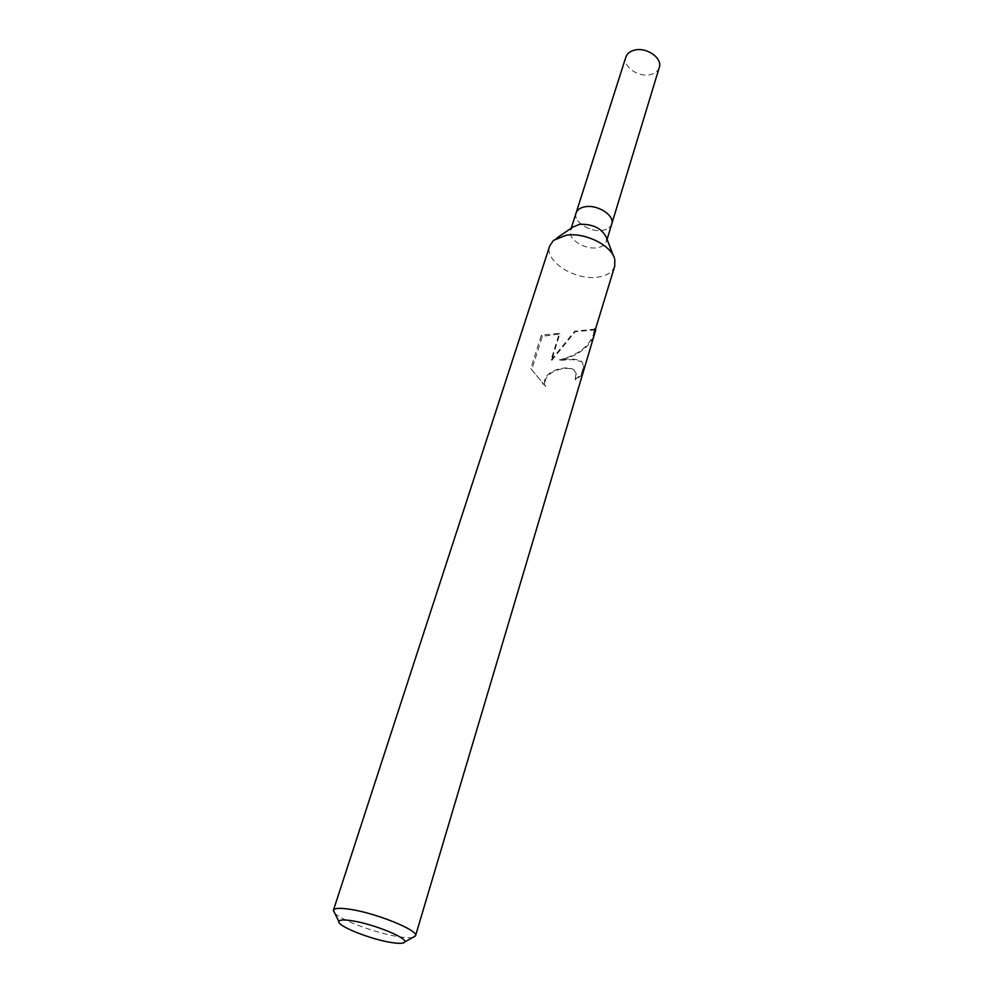 <?xml version="1.0" encoding="UTF-8"?>
<svg xmlns="http://www.w3.org/2000/svg" width="993" height="993" viewBox="0 0 993 993"><rect width="100%" height="100%" fill="white"/><g stroke="black" fill="none" stroke-linecap="round" stroke-linejoin="round"><path stroke-width="0.74" stroke-dasharray="4.96 3.72" d="M606.45 237.662L606.413 241.547C605.234 244.923 602.081 246.996 596.979 247.766C584.356 249.888 567.239 238.73 570.528 230.364L572.713 227.149M585.274 206.743C597.873 204.372 615.015 215.68 611.725 224.046C610.534 227.447 607.393 229.557 602.304 230.364C589.743 232.573 572.775 221.389 576.101 212.936L576.151 212.775M614.729 266.149C612.594 272.219 606.872 275.893 597.538 277.171C574.773 280.696 543.854 260.799 549.725 245.904M545.169 385.867L530.746 368.614L541.371 335.187L559.32 333.325L550.966 360.186L574.736 331.215L594.869 329.142L594.335 328.435L593.541 334.306C588.588 347.016 577.181 355.531 559.32 359.851C569.659 358.461 576.846 358.87 580.88 361.055C583.648 362.805 583.785 367.236 581.265 374.361L575.257 379.301L575.692 379.835L581.836 375.056C584.318 367.906 584.145 363.413 581.327 361.589L572.576 359.59L559.767 360.385L573.793 355.568C584.691 349.995 591.58 342.895 594.459 334.256M412.951 937.38C409.836 938 404.796 937.727 397.808 936.56C375.726 933.048 340.81 920.077 334.653 913.001M595.254 329.875L575.146 331.712L551.475 360.794L559.816 333.946L542.327 336.354L531.727 369.756L545.666 386.451C541.235 374.249 559.729 367.038 569.833 368.626L574.264 370.277L576.374 374.038L575.692 379.835M575.257 379.301L575.952 373.517L573.855 369.781C566.929 364.394 539.882 371.245 545.169 385.88L545.666 386.451M541.371 335.187L542.327 336.354M530.746 368.614L531.727 369.756M581.265 374.361L581.836 375.056M559.32 333.325L559.816 333.946M594.335 328.435L595.266 329.626M659.278 67.474C657.999 71.186 654.933 73.569 650.055 74.649C638.015 77.541 622.35 66.258 625.863 57.073M611.787 223.872L611.725 224.046C610.534 227.447 607.393 229.557 602.304 230.364C589.743 232.573 572.787 221.389 576.101 212.936M571.236 228.154L570.528 230.364M556.738 238.134L553.473 240.38M543.047 384.229L542.526 383.608M595.105 329.031L593.541 334.306M613.364 255.772L614.779 259.471M607.095 239.325L606.413 241.547"/><path stroke-width="1.49" d="M556.738 238.134L572.713 227.149L579.738 224.269C593.069 223.959 601.981 228.415 606.45 237.662L613.364 255.772M585.274 206.743C580.334 207.587 577.281 209.647 576.101 212.936C577.281 209.647 580.334 207.587 585.274 206.743C597.873 204.372 615.015 215.68 611.738 224.046L607.095 239.325M334.653 913.001L333.437 910.221L549.725 245.904L553.473 240.38L566.122 235.242C585.026 232.039 612.098 245.643 614.779 259.471L614.729 266.149L595.254 329.875M333.437 910.221C334.393 908.074 339.954 907.776 350.119 909.315C376.297 913.126 418.996 930.54 415.533 935.791L412.951 937.38M390.621 942.394C370.029 939.117 337.074 925.923 338.836 921.529C339.395 919.729 343.876 919.493 352.292 920.809C373.517 924.011 408.024 938.087 404.66 942.022C403.63 943.648 398.95 943.772 390.621 942.394M415.533 935.791L595.775 329.837M576.151 212.775L625.863 57.073C627.129 53.498 630.121 51.152 634.862 50.047C646.915 46.994 662.728 58.376 659.278 67.474L611.787 223.872M576.101 212.936L571.236 228.154M338.836 921.529L333.387 910.432M404.66 942.022L415.446 935.989"/></g></svg>
